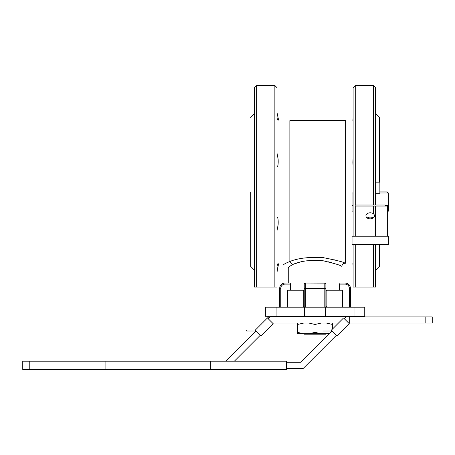 <?xml version="1.0" encoding="UTF-8"?>
<svg xmlns="http://www.w3.org/2000/svg" width="455" height="455" viewBox="0 0 455 455"><rect width="100%" height="100%" fill="white"/><g stroke="black" fill="none" stroke-linecap="round" stroke-linejoin="round"><path stroke-width="0.68" d="M337.036 336.154L349.394 323.801L343.553 317.96L331.2 330.319L337.036 336.154M343.241 316.93L343.241 316.288M344.316 316.288L344.316 316.93M322.84 330.006L331.513 330.006M286.457 362.277L300.761 362.277L331.957 331.075L322.84 331.075M344.316 318.722L346.101 316.93L432.25 316.93L432.25 323.039L348.632 323.039L349.707 323.039L349.707 316.93L269.991 316.93L268.205 318.722L268.205 316.288M336.279 335.398L303.292 368.385L286.457 368.385M425.817 316.93L425.817 323.039M105.884 361.202L105.884 369.46L286.457 369.46L286.457 361.202L105.884 361.202M355.258 287.077L375.625 287.077L353.114 287.077L353.114 244.466L353.114 287.077L355.258 287.077L355.258 244.466L355.258 287.077M353.114 226.425L353.114 217.644L353.114 226.425M274.86 287.077L254.493 287.077L254.493 87.684L254.493 287.077L256.637 287.077L254.493 287.077L256.637 287.077L256.637 85.54L274.86 85.54L277.004 87.684L277.004 287.077L256.637 287.077L256.637 85.54L254.493 87.684L256.637 85.54L274.86 85.54L277.004 87.684L277.004 287.077L274.86 287.077L274.86 85.54L274.86 287.077M325.496 334.192L326.047 333.76L325.78 334.192L326.207 333.76L325.78 334.192L317.51 334.192L325.496 334.192M379.379 266.442L379.379 244.466L379.379 266.442L375.625 270.19L379.379 266.442M379.379 182.148L379.379 117.435L375.625 113.682L379.379 117.435L379.379 182.148M350.435 307.176L350.435 288.413A5.358 5.358 0 0 0 345.078 283.055L340.016 283.055L345.078 283.055A5.358 5.358 0 0 1 350.435 288.413A5.358 5.358 0 0 0 345.078 283.055L345.078 284.13L339.572 284.13L340.022 283.055L339.572 284.13L339.572 290.239L342.478 290.239L342.478 307.176L342.478 290.239L339.572 290.239L339.572 284.13L345.078 284.13L345.078 283.055A5.358 5.358 0 0 1 350.435 288.413L350.435 307.176M265.373 307.176L364.745 307.176L364.745 316.288L364.745 307.176L325.513 307.176L325.513 316.288L364.745 316.288L354.024 316.288L354.024 307.176L354.024 316.288L304.605 316.288L304.605 307.176L325.513 307.176L325.513 316.288L276.094 316.288L304.605 316.288L304.605 307.176L265.373 307.176L265.373 316.288L276.094 316.288L276.094 307.176L276.094 316.288L265.373 316.288L265.373 307.176M277.004 278.67L277.015 266.141L277.436 264.344L278.136 263.661L278.403 264.634L277.004 272.17L278.432 264.372L278.261 263.701L277.704 263.928L277.015 266.141L277.004 278.67M277.004 120.211L277.004 151.202L277.004 120.211M277.055 271.009L277.118 270.395L277.055 271.009M277.18 269.929L278.255 265.373L277.18 269.923M278.312 265.134L278.392 264.73L278.312 265.134M278.136 224.753L277.004 230.719L278.136 224.753C278.346 219.708 277.971 217.234 277.004 217.319L277.004 217.319C277.971 217.234 278.346 219.708 278.136 224.753M278.136 159.119C278.346 164.164 277.971 166.644 277.004 166.553L277.004 166.553C277.971 166.644 278.346 164.164 278.136 159.119L277.004 153.153L278.136 159.119M277.038 112.703L278.432 119.5L278.301 120.137L277.829 120.069L277.089 118.38L277.004 117.259L277.317 119.255L278.147 120.211L278.403 119.244L277.038 112.703M277.277 114.523L277.203 114.103L277.277 114.523M283.437 264.946C283.579 264.344 285.723 263.189 289.869 261.494L292.565 264.628C300.033 261.079 310.031 259.748 322.555 260.641C334.556 263.422 340.988 265.356 341.859 266.442A3.213 3.213 -90 0 1 345.078 263.223C344.099 262.188 336.893 260.34 323.454 257.678C309.428 256.825 298.23 258.093 289.869 261.494L292.565 264.628C289.789 266.226 288.356 267.261 288.26 267.733L288.26 283.055L290.097 283.055L285.046 283.055L290.097 283.055L290.546 284.13L285.046 284.13A4.288 4.288 0 0 0 280.758 288.413A4.288 4.288 0 0 1 285.046 284.13L285.046 283.055L288.26 283.055L288.26 267.733C288.356 267.261 289.789 266.226 292.565 264.628C300.033 261.079 310.031 259.748 322.555 260.641C334.556 263.422 340.988 265.356 341.859 266.442A3.213 3.213 -90 0 1 345.078 263.223C344.099 262.188 336.893 260.34 323.454 257.678C309.428 256.825 298.23 258.093 289.869 261.494L289.869 120.649L345.612 120.649L345.612 263.223L345.612 120.649L289.869 120.649L289.869 261.494C285.723 263.189 283.579 264.344 283.437 264.946M353.114 121.28L353.114 150.542L353.114 121.28M352.892 120.814L353.114 117.458L352.892 120.814M352.892 162.475L353.114 157.447L353.114 166.229L352.892 162.475M352.892 263.058L353.114 266.42L352.892 263.058M324.813 283.055L324.813 288.413L304.23 288.413L304.23 284.13L304.23 307.176L304.23 288.413L305.305 288.413L305.305 307.176L305.305 288.413L324.813 288.413L324.813 307.176L324.813 288.413L325.888 288.413L325.888 307.176L325.888 284.13L324.813 283.055A1.069 1.069 0 0 1 325.888 284.13L325.888 288.413L325.888 284.13A1.069 1.069 0 0 0 324.813 283.055L325.558 283.357A1.069 1.069 0 0 0 325.211 283.129L305.305 283.055A1.069 1.069 0 0 0 304.64 283.289L304.634 283.289A1.069 1.069 0 0 0 304.577 283.34L304.56 283.357A1.069 1.069 0 0 1 304.623 283.3A1.069 1.069 0 0 0 304.577 283.34A1.069 1.069 0 0 1 304.623 283.3L304.64 283.289A1.069 1.069 0 0 1 305.305 283.055A1.069 1.069 0 0 0 304.64 283.289A1.069 1.069 0 0 1 305.305 283.055A1.069 1.069 0 0 0 304.23 284.13L304.48 283.442A1.069 1.069 0 0 0 304.321 283.704L304.321 283.704A1.069 1.069 0 0 1 304.486 283.431L304.48 283.442A1.069 1.069 0 0 0 304.321 283.704A1.069 1.069 0 0 1 304.486 283.431L304.23 284.13A1.069 1.069 0 0 1 305.305 283.055L324.813 283.055L325.558 283.357A1.069 1.069 0 0 0 325.211 283.129L324.813 283.055L324.813 288.413L325.888 288.413L325.888 284.13M250.739 191.936L250.739 266.442L254.493 270.19L250.739 266.442L250.739 191.936M353.114 236.208L353.114 87.684L355.258 85.54L355.258 205.012L355.258 85.54L373.481 85.54L375.625 87.684L373.481 85.54L373.481 205.012L373.481 85.54L355.258 85.54L353.114 87.684L353.114 206.081M314.883 257.183L315.338 257.183L314.883 257.183M321.133 257.439L321.452 257.467L321.133 257.439M334.607 259.811L334.92 259.896L334.607 259.811M325.888 290.239L339.572 290.239L325.888 290.239M290.546 290.239L304.23 290.239L290.546 290.239L290.546 284.13L285.046 284.13L285.046 283.055A5.358 5.358 0 0 0 279.683 288.413A5.358 5.358 0 0 1 285.046 283.055L290.097 283.055L290.546 284.13L290.546 290.239L287.64 290.239L287.64 307.176L287.64 290.239L290.546 290.239M325.888 306.317L326.792 306.317L326.792 307.176L326.792 306.317L325.888 306.317M303.326 306.317L304.23 306.317L303.326 306.317L303.326 307.176L303.326 306.317M325.882 284.039A1.069 1.069 0 0 0 325.592 283.391A1.069 1.069 0 0 1 325.882 284.039M279.683 307.176L279.683 288.413A5.358 5.358 0 0 1 285.046 283.055A5.358 5.358 0 0 0 279.683 288.413L280.758 288.413L280.758 307.176L280.758 288.413L279.683 288.413L279.683 307.176M326.792 316.93L326.792 316.288L326.792 316.93M316.208 316.93L316.208 316.288L316.208 316.93M316.959 333.76L317.51 334.192L312.608 334.192L313.159 333.76L312.608 334.192L317.51 334.192L316.959 333.76M313.91 316.93L313.91 316.288L313.91 316.93M303.326 316.93L303.326 316.288L303.326 316.93M304.076 333.76L304.623 334.192L312.608 334.192L304.338 334.192L304.076 333.76M294.76 263.815L295.062 263.712L294.76 263.815M295.403 263.593L295.71 263.485L295.403 263.593M296.421 263.252L296.717 263.155L296.421 263.252M298.179 262.7L299.316 262.37L298.179 262.7M301.216 261.864L301.739 261.739L301.216 261.864M327.941 261.636L328.26 261.71L327.941 261.636M330.688 262.336L331.985 262.711L330.688 262.336M332.929 263.001L333.447 263.166L332.929 263.001M326.957 290.773L325.888 290.773L326.957 290.773L326.957 290.239L326.957 290.773M304.23 290.773L303.161 290.773L303.161 290.239L303.161 290.773L304.23 290.773M375.625 87.684L375.625 205.012L375.625 87.684M375.625 206.081L375.625 236.208L375.625 206.081M375.625 244.466L375.625 287.077L375.625 244.466M308.826 323.039L321.293 323.039L315.059 324.466L308.826 323.039M332.531 323.039L332.531 324.466L326.298 323.039M332.531 328.988L332.531 324.466M303.821 323.039L297.587 324.466L297.587 323.039M326.36 333.68L320.616 333.68L315.059 332.338L309.502 333.68L303.138 333.68L297.587 332.338L297.587 324.466M315.059 332.338L315.059 324.466M303.758 333.68L297.587 333.68L297.587 332.338M320.616 333.68L309.502 333.68M329.357 333.68L326.98 333.68L329.938 333.1M329.312 333.725L297.587 333.68M260.925 336.154L273.284 323.801L267.443 317.96L255.09 330.319L260.925 336.154M267.13 318.278L267.13 316.288M267.13 307.176L268.205 307.176M225.72 361.202L255.846 331.075L246.729 331.075L246.729 330.006L255.403 330.006M338.48 323.039L272.522 323.039M260.169 335.398L234.359 361.202M29.774 361.202L29.774 369.46L22.75 369.46L22.75 361.202L210.346 361.202L210.346 369.46L29.774 369.46M379.862 192.971L388.382 192.971L388.382 205.324L385.22 205.324M387.313 211.16L388.382 211.16L388.382 205.324M375.625 193.284L379.862 193.284L379.862 182.148L375.625 182.148M353.114 205.324L352.045 205.324L352.045 192.971L353.114 192.971L353.114 191.936M353.114 211.16L352.045 211.16L352.045 205.324M387.313 236.208L387.313 206.081L355.207 206.081L355.207 205.012L385.22 205.012L385.22 206.081M367.202 217.985A4.288 3.031 180 0 1 370.211 217.109A4.288 3.031 180 0 1 373.219 217.985M387.313 192.971L387.313 191.936L379.862 191.936M370.211 212.792A4.288 3.031 180 0 1 374.499 215.824A4.288 3.031 180 0 1 370.211 218.855A4.288 3.031 180 0 1 365.922 215.824A4.288 3.031 180 0 1 370.211 212.792M388.382 236.208L388.382 244.466L352.045 244.466L352.045 236.208L388.382 236.208M373.481 206.081L373.481 213.861L373.481 206.081M373.481 244.466L373.481 287.077L373.481 244.466M355.258 206.081L355.258 236.208L355.258 206.081M305.305 288.413L305.305 283.055A1.069 1.069 0 0 0 304.23 284.13A1.069 1.069 0 0 1 305.305 283.055L305.305 288.413M349.36 288.413A4.288 4.288 0 0 0 345.078 284.13A4.288 4.288 0 0 1 349.36 288.413L350.435 288.413L349.36 288.413L349.36 307.176L349.36 288.413M345.078 263.223L345.612 263.223L345.078 263.223C343.121 263.417 342.052 264.486 341.859 266.437L341.859 266.437C342.052 264.486 343.121 263.417 345.072 263.223C343.121 263.417 342.052 264.486 341.859 266.442L341.859 266.437C342.052 264.486 343.121 263.417 345.078 263.223M303.269 290.773L303.269 307.176L303.269 290.773M303.269 316.288L303.269 316.93L303.269 316.288M326.849 290.773L326.849 307.176L326.849 290.773M326.849 316.288L326.849 316.93L326.849 316.288M304.338 334.192L303.912 333.76L304.338 334.192M250.739 117.435L254.493 113.682L250.739 117.435M288.26 267.733L288.26 283.055L288.26 267.733"/></g></svg>

